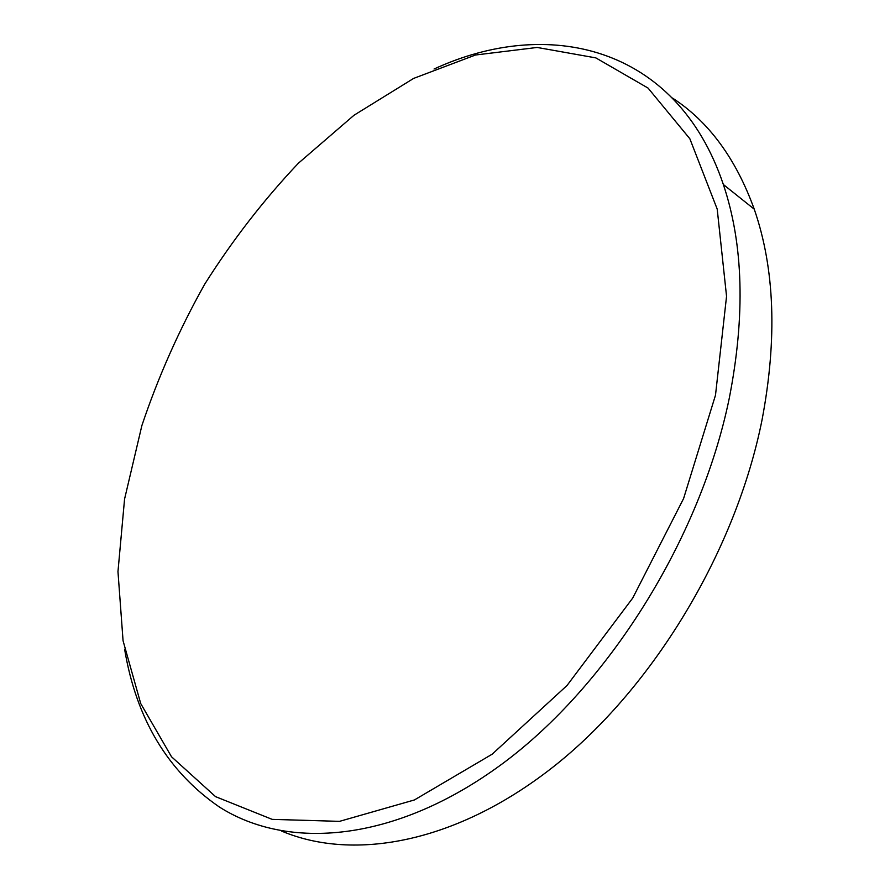 <?xml version="1.0" encoding="UTF-8"?>
<svg xmlns="http://www.w3.org/2000/svg" width="890" height="890" viewBox="0 0 890 890"><rect width="100%" height="100%" fill="white"/><g stroke="black" fill="none" stroke-linecap="round" stroke-linejoin="round"><path stroke-width="1.33" d="M281.518 831.038C354.087 861.776 458.216 842.964 556.45 764.343C654.417 685.767 735.963 550.154 761.985 420.191C777.393 338.957 774.812 268.613 754.242 209.172C735.919 158.576 708.663 121.529 672.473 98.034M434.053 69.02C546.872 16.821 676.178 44.633 723.348 184.508C743.462 244.461 745.431 315.783 729.222 398.475C700.341 539.017 608.004 685.956 501.738 764.232C395.171 842.685 287.804 850.707 219.252 806.93C167.821 771.541 136.27 718.964 124.611 649.199M715.493 395.193L726.552 296.314L717.207 209.106L689.85 138.751L648.053 88.077L595.844 57.895L537.159 47.448L475.471 55.013L413.65 78.398L354.02 115.233L298.384 163.226C263.685 199.916 232.457 240.244 204.689 284.21C179.213 329.667 158.264 376.782 141.877 425.576L124.567 499.079L117.97 571.625L123.065 640.756L140.72 703.567L171.514 756.767L215.558 796.65L272.173 819.367L339.513 821.359L414.406 799.954L492.17 754.186L567.03 685.478L632.734 598.047L683.587 498.556L715.493 395.193M754.242 209.172L723.348 184.508"/></g></svg>
